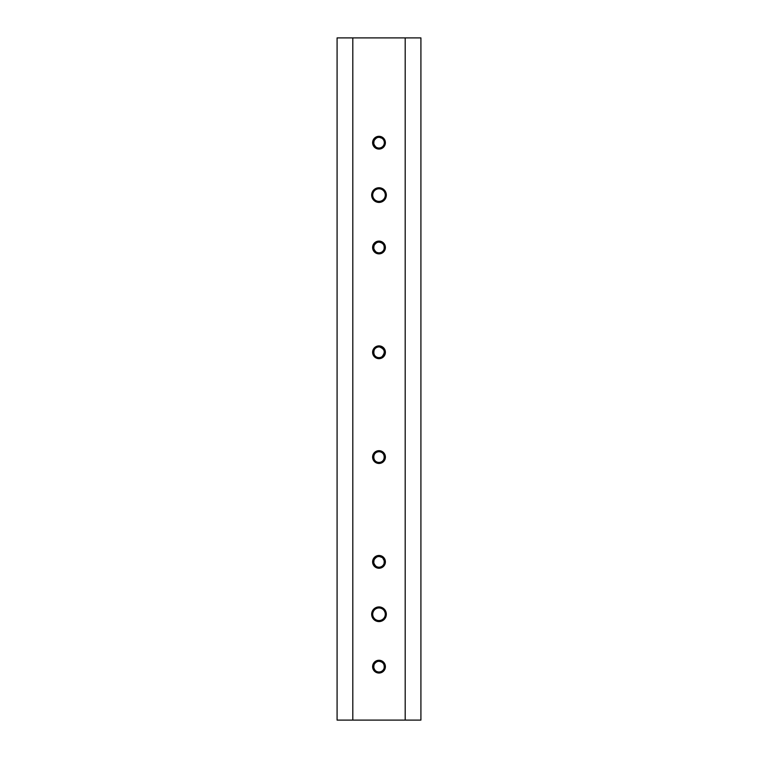 <?xml version="1.0" encoding="UTF-8"?>
<svg xmlns="http://www.w3.org/2000/svg" width="758" height="758" viewBox="0 0 758 758"><rect width="100%" height="100%" fill="white"/><g stroke="black" fill="none" stroke-linecap="round" stroke-linejoin="round"><path stroke-width="1.14" d="M377.996 137.444L376.944 137.757C372.955 140.514 372.652 143.641 376.025 147.137M376.944 147.63L377.948 147.933M380.042 147.933L381.056 147.63M381.975 147.137L382.781 146.474M384.249 143.688L383.936 144.75C384.723 142.561 384.334 140.618 382.781 138.913L383.501 139.804M381.975 138.25L379.531 137.378M380.042 252.727L381.056 252.423M381.975 251.931L382.781 251.268M384.249 248.482L383.936 249.543C384.893 245.327 383.254 242.863 379 242.143L378.043 242.228M380.042 357.52L381.056 357.207M381.975 356.715C385.651 352.347 384.837 349.087 379.531 346.956M374.064 455.018L373.656 457.074A5.344 5.344 0 0 1 379 451.73A5.344 5.344 0 0 1 384.344 457.074A5.344 5.344 0 0 1 379 462.418C385.898 462.75 385.898 451.389 379 451.73C372.112 451.389 372.102 462.74 379 462.418L379.957 462.333M380.042 567.107L381.056 566.795M381.975 566.302L382.781 565.639M384.107 563.421L384.24 560.816L382.781 558.087L383.501 558.978M381.975 557.424L379.531 556.543M380.042 671.901L381.056 671.588M381.975 671.095L382.781 670.432M384.107 668.215C384.704 664.207 382.998 661.905 379 661.308L378.043 661.393M377.996 661.402L376.944 661.725C373.315 664.008 372.737 666.917 375.219 670.432L374.49 669.522M376.944 671.588L377.948 671.901M377.996 556.618L376.944 556.931C372.955 559.688 372.652 562.815 376.025 566.302M376.944 566.795L377.948 567.107M378.043 347.022L378.991 346.937C372.112 346.605 372.102 357.956 379 357.624L379.957 357.539M377.996 242.238L376.944 242.551C372.955 245.308 372.652 248.434 376.025 251.921M376.944 252.414L377.948 252.727M352.802 720.1L337.083 720.1L337.083 37.9L352.802 37.9L352.802 720.1L420.917 720.1L420.917 37.9L352.802 37.9M374.064 140.637L373.741 143.632M374.49 145.564L375.219 146.474M378.147 147.971L378.953 148.037M379 148.037A5.344 5.344 0 0 1 373.656 142.694A5.344 5.344 0 0 1 379 137.35A5.344 5.344 0 0 1 384.344 142.694A5.344 5.344 0 0 1 379 148.037L379.957 147.952M383.188 146.01L383.756 145.138M384.278 143.546L384.344 142.731M384.249 141.67L383.936 140.637M379.644 137.387L379.047 137.35M378.991 137.35L378.043 137.435M376.072 138.221L375.219 138.913M374.812 139.368L374.244 140.249M374.064 245.431L373.741 248.425M374.49 250.358L375.219 251.258M378.147 252.765L378.953 252.831M379 252.831A5.344 5.344 0 0 1 373.656 247.487A5.344 5.344 0 0 1 379 242.143A5.344 5.344 0 0 1 384.344 247.487A5.344 5.344 0 0 1 379 252.831L379.957 252.746M383.188 250.803L383.756 249.932M384.278 248.34L384.344 247.525M384.249 246.464L383.936 245.431M383.501 244.597L382.781 243.706M381.056 242.551L380.023 242.238M379.644 242.181L379.047 242.143M376.072 243.015L375.219 243.706M374.812 244.161L374.244 245.042M379 462.418A5.344 5.344 0 0 1 373.656 457.074L373.741 458.003M374.49 459.935L375.219 460.845M378.147 462.342L378.953 462.418M383.188 460.39L383.756 459.509M383.936 459.121L384.249 458.069M384.278 457.927L384.344 457.112M384.249 456.051L383.936 455.018M383.501 454.184L382.781 453.293M381.056 452.138L380.023 451.825M379.644 451.768L379.047 451.73M378.991 451.73L378.043 451.815M377.996 451.825L376.944 452.138M376.072 452.602L375.219 453.293M374.812 453.748L374.244 454.629M374.064 559.811L373.741 562.796M374.49 564.729L375.219 565.639M378.147 567.136L378.953 567.211M379 567.211A5.344 5.344 0 0 1 373.656 561.867A5.344 5.344 0 0 1 379 556.514A5.344 5.344 0 0 1 384.344 561.867A5.344 5.344 0 0 1 379 567.211L379.957 567.126M383.188 565.184L383.756 564.303M383.936 563.914L384.249 562.862M384.278 562.72L384.344 561.896M379.644 556.562L379.047 556.524M378.991 556.514L378.043 556.609M376.072 557.395L375.219 558.087M374.812 558.542L374.244 559.413M374.064 350.224L373.741 353.209M374.49 355.142L375.219 356.052M378.147 357.558L378.953 357.624M383.188 355.597L383.756 354.716M383.936 354.327L384.249 353.275M384.278 353.133L384.344 352.318M384.249 351.257L383.936 350.224M383.501 349.391L382.781 348.5M381.056 347.344L380.023 347.031M379.644 346.974L379.047 346.937M377.996 347.031L376.944 347.344M376.072 347.808L375.219 348.5M374.812 348.955L374.244 349.836M374.064 664.605L373.741 667.59M378.147 671.929L378.953 671.995M379 672.005A5.344 5.344 0 0 1 373.656 666.652A5.344 5.344 0 0 1 379 661.308A5.344 5.344 0 0 1 384.344 666.652A5.344 5.344 0 0 1 379 672.005L379.957 671.91M383.188 669.977L383.756 669.096M383.936 668.708L384.249 667.656M384.278 667.514L384.344 666.689M384.249 665.628L383.936 664.605M383.501 663.771L382.781 662.88M381.056 661.725L380.023 661.412M379.644 661.355L379.047 661.308M376.072 662.179L375.219 662.871M374.812 663.335L374.244 664.207M405.198 720.1L405.198 37.9M372.709 195.09A6.291 6.291 0 0 1 379 188.799A6.291 6.291 0 0 1 385.291 195.09A6.291 6.291 0 0 1 379 201.372A6.291 6.291 0 0 1 372.709 195.09M371.666 195.09A7.334 7.334 0 0 1 382.667 188.733A7.334 7.334 0 0 1 382.667 201.439A7.334 7.334 0 0 1 371.666 195.09M372.709 614.255A6.291 6.291 0 0 1 379 607.973A6.291 6.291 0 0 1 385.291 614.255A6.291 6.291 0 0 1 379 620.546A6.291 6.291 0 0 1 372.709 614.255M371.666 614.255A7.334 7.334 0 0 1 382.667 607.907A7.334 7.334 0 0 1 382.667 620.612A7.334 7.334 0 0 1 371.666 614.255M372.604 142.694A6.396 6.396 0 0 1 382.193 137.16A6.396 6.396 0 0 1 382.193 148.227A6.396 6.396 0 0 1 372.604 142.694M372.604 247.487A6.396 6.396 0 0 1 382.193 241.954A6.396 6.396 0 0 1 382.193 253.02A6.396 6.396 0 0 1 372.604 247.487M373.656 352.281A5.344 5.344 0 0 1 379 346.937A5.344 5.344 0 0 1 384.344 352.281A5.344 5.344 0 0 1 379 357.624A5.344 5.344 0 0 1 373.656 352.281M372.604 352.281A6.396 6.396 0 0 1 382.193 346.738A6.396 6.396 0 0 1 382.193 357.814A6.396 6.396 0 0 1 372.604 352.281M372.604 457.074A6.396 6.396 0 0 1 382.193 451.531A6.396 6.396 0 0 1 382.193 462.607A6.396 6.396 0 0 1 372.604 457.074M372.604 561.867A6.396 6.396 0 0 1 382.193 556.325A6.396 6.396 0 0 1 382.193 567.401A6.396 6.396 0 0 1 372.604 561.867M372.604 666.652A6.396 6.396 0 0 1 382.193 661.118A6.396 6.396 0 0 1 382.193 672.194A6.396 6.396 0 0 1 372.604 666.652"/></g></svg>
